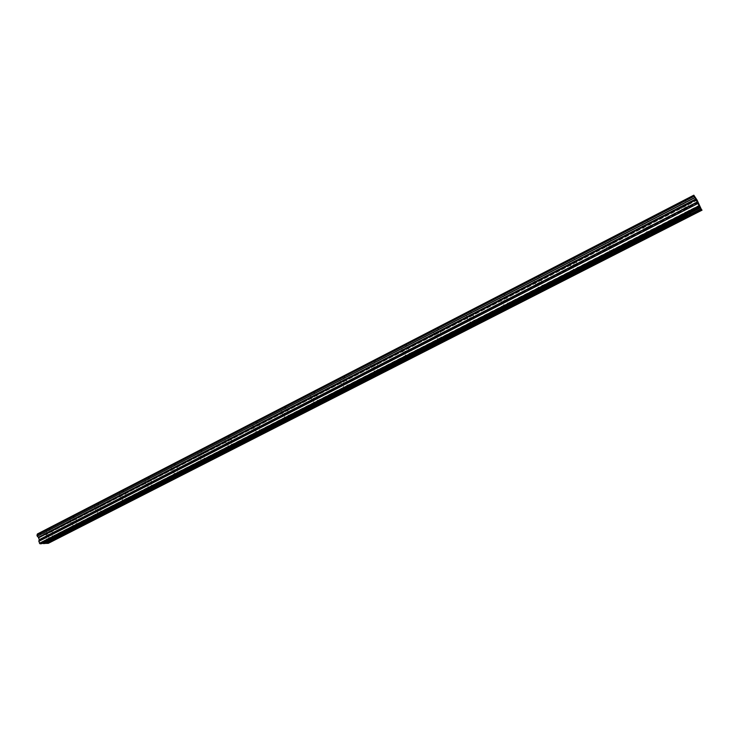 <?xml version="1.0" encoding="UTF-8"?>
<svg xmlns="http://www.w3.org/2000/svg" width="739" height="739" viewBox="0 0 739 739"><rect width="100%" height="100%" fill="white"/><g stroke="black" fill="none" stroke-linecap="round" stroke-linejoin="round"><path stroke-width="0.55" stroke-dasharray="3.69 2.77" d="M682.328 202.283C685.09 201.008 686.42 200.851 686.309 201.793L683.584 203.881C680.831 205.146 679.501 205.313 679.612 204.37L682.328 202.283M684.951 207.604C687.723 206.338 689.044 206.163 688.933 207.096L686.189 209.183C683.436 210.439 682.106 210.615 682.226 209.682L684.951 207.604M46.686 530.085C49.319 528.976 50.852 528.699 51.305 529.253L50.391 529.937C47.767 531.036 46.224 531.313 45.781 530.768L46.686 530.085M48.072 534.602C50.714 533.503 52.247 533.216 52.691 533.752L51.776 534.436C49.153 535.535 47.61 535.821 47.167 535.285L48.072 534.602M70.676 517.706C73.318 516.598 74.851 516.33 75.276 516.894L74.325 517.614C71.692 518.723 70.159 518.99 69.734 518.427L70.676 517.706M72.108 522.261C74.75 521.152 76.283 520.875 76.708 521.429L75.748 522.15C73.115 523.258 71.581 523.526 71.156 522.972L72.108 522.261M95.183 505.07C97.825 503.952 99.349 503.693 99.747 504.284L98.749 505.033C96.107 506.15 94.592 506.409 94.186 505.827L95.183 505.07M96.652 509.661C99.303 508.543 100.827 508.275 101.225 508.848L100.218 509.605C97.576 510.714 96.052 510.982 95.654 510.409L96.652 509.661M120.198 492.174C122.85 491.047 124.364 490.788 124.743 491.398L123.699 492.192C121.048 493.31 119.533 493.569 119.155 492.959L120.198 492.174M121.713 496.793C124.374 495.666 125.889 495.407 126.258 496.008L125.205 496.793C122.554 497.91 121.039 498.178 120.669 497.578L121.713 496.793M145.749 478.992C148.41 477.865 149.915 477.616 150.266 478.244L149.167 479.075C146.516 480.202 145.01 480.452 144.659 479.823L145.749 478.992M147.31 483.648C149.971 482.521 151.477 482.262 151.828 482.881L150.728 483.712C148.068 484.839 146.562 485.089 146.211 484.479L147.31 483.648M171.854 465.533C174.524 464.397 176.021 464.147 176.344 464.794L175.198 465.672C172.529 466.808 171.032 467.048 170.709 466.401L171.854 465.533M173.462 470.226C176.131 469.08 177.628 468.831 177.951 469.477L176.797 470.346C174.127 471.482 172.63 471.731 172.307 471.094L173.462 470.226M198.532 451.778C201.211 450.633 202.698 450.393 202.994 451.058L201.784 451.982C199.114 453.127 197.627 453.358 197.331 452.693L198.532 451.778M200.177 456.499C202.865 455.353 204.352 455.113 204.648 455.769L203.437 456.684C200.759 457.829 199.271 458.069 198.976 457.413L200.177 456.499M225.792 437.719C228.48 436.564 229.958 436.333 230.226 437.017L228.961 437.987C226.282 439.142 224.804 439.372 224.527 438.68L225.792 437.719M227.492 442.476C230.18 441.322 231.658 441.091 231.926 441.765L230.66 442.726C227.972 443.88 226.494 444.121 226.226 443.437L227.492 442.476M253.671 423.336C256.359 422.181 257.828 421.951 258.068 422.662L256.738 423.678C254.05 424.842 252.59 425.064 252.341 424.362L253.671 423.336M255.417 428.14C258.114 426.976 259.583 426.745 259.823 427.447L258.484 428.463C255.796 429.618 254.327 429.849 254.087 429.156L255.417 428.14M282.169 408.639C284.875 407.475 286.326 407.254 286.547 407.983L285.143 409.055C282.455 410.219 280.996 410.441 280.774 409.711L282.169 408.639M283.979 413.48C286.677 412.307 288.136 412.085 288.349 412.805L286.944 413.868C284.247 415.041 282.788 415.263 282.575 414.542L283.979 413.48M311.322 393.61C314.029 392.427 315.479 392.215 315.673 392.963L314.195 394.099C311.498 395.273 310.047 395.485 309.853 394.737L311.322 393.61M313.188 398.478C315.895 397.305 317.345 397.083 317.53 397.822L316.043 398.949C313.345 400.122 311.895 400.344 311.71 399.605L313.188 398.478M341.159 378.22C343.866 377.038 345.307 376.825 345.464 377.601L343.912 378.793C341.206 379.975 339.774 380.188 339.607 379.412L341.159 378.22M343.072 383.135C345.787 381.952 347.228 381.74 347.385 382.497L345.824 383.689C343.108 384.871 341.677 385.084 341.52 384.317L343.072 383.135M371.68 362.479C374.405 361.288 375.828 361.085 375.957 361.879L374.322 363.135C371.606 364.327 370.184 364.53 370.045 363.736L371.68 362.479M373.657 367.431C376.382 366.239 377.805 366.036 377.934 366.812L376.29 368.068C373.574 369.251 372.151 369.463 372.013 368.678L373.657 367.431M402.931 346.369C405.656 345.159 407.069 344.965 407.18 345.778L405.443 347.108C402.727 348.309 401.314 348.503 401.203 347.69L402.931 346.369M404.963 351.358C407.697 350.157 409.11 349.953 409.212 350.757L407.475 352.078C404.75 353.27 403.337 353.473 403.235 352.679L404.963 351.358M434.929 329.862C437.664 328.652 439.068 328.467 439.142 329.289L437.312 330.693C434.587 331.903 433.193 332.097 433.109 331.266L434.929 329.862M437.026 334.896C439.76 333.686 441.165 333.492 441.238 334.305L439.409 335.709C436.675 336.91 435.28 337.104 435.197 336.291L437.026 334.896M467.704 312.966C470.438 311.747 471.833 311.562 471.879 312.403L469.949 313.89C467.224 315.11 465.829 315.294 465.773 314.444L467.704 312.966M469.865 318.038C472.609 316.819 474.004 316.625 474.041 317.465L472.11 318.943C469.376 320.153 467.981 320.347 467.935 319.507L469.865 318.038M501.282 295.646C504.016 294.418 505.402 294.242 505.421 295.101L503.379 296.681C500.645 297.9 499.268 298.076 499.241 297.217L501.282 295.646M503.518 300.764C506.261 299.535 507.638 299.35 507.656 300.2L505.605 301.761C502.871 302.99 501.495 303.175 501.467 302.316L503.518 300.764M535.692 277.901C538.435 276.663 539.803 276.488 539.803 277.374L537.641 279.037C534.907 280.266 533.53 280.441 533.54 279.564L535.692 277.901M537.992 283.055C540.745 281.818 542.121 281.642 542.103 282.51L539.941 284.164C537.198 285.393 535.83 285.577 535.83 284.709L537.992 283.055M570.97 259.712C573.713 258.465 575.081 258.29 575.044 259.195L572.753 260.95C570.018 262.197 568.66 262.363 568.688 261.467L570.97 259.712M573.344 264.904C576.106 263.657 577.464 263.481 577.427 264.368L575.127 266.123C572.383 267.361 571.025 267.536 571.062 266.65L573.344 264.904M607.144 241.053C609.897 239.806 611.245 239.63 611.19 240.544L608.76 242.41C606.017 243.658 604.668 243.833 604.724 242.919L607.144 241.053M609.601 246.29C612.363 245.043 613.712 244.868 613.647 245.764L611.208 247.62C608.456 248.867 607.116 249.043 607.172 248.138L609.601 246.29M644.251 221.912C647.013 220.656 648.343 220.49 648.26 221.423L645.692 223.4C642.939 224.656 641.609 224.822 641.692 223.889L644.251 221.912M646.791 227.196C649.553 225.94 650.893 225.764 650.8 226.679L648.223 228.647C645.461 229.903 644.131 230.078 644.214 229.155L646.791 227.196M647.964 228.388L649.627 227.122L647.05 227.455L645.387 228.72L647.964 228.388M685.977 208.897L687.732 207.557C687.806 206.957 686.956 207.068 685.173 207.881L683.418 209.22C683.344 209.821 684.194 209.71 685.977 208.897M51.12 534.463L48.155 535.008L51.12 534.463M75.101 522.168L72.154 522.695L75.101 522.168M99.589 509.614L96.652 510.132L99.589 509.614M124.586 496.793L121.667 497.301L124.586 496.793M150.119 483.694L147.218 484.193L150.119 483.694M176.205 470.318L173.314 470.798L176.205 470.318M202.855 456.656L199.992 457.118L202.855 456.656M230.097 442.689L230.91 442.07L227.242 443.141L230.097 442.689M257.939 428.408L258.798 427.752L255.971 428.195L255.112 428.851L257.939 428.408M286.418 413.803L287.314 413.119L284.506 413.554L283.61 414.237L286.418 413.803M315.535 398.866L316.486 398.145L313.696 398.561L312.745 399.291L315.535 398.866M345.335 383.587L346.332 382.83L342.563 383.994L345.335 383.587M375.818 367.948L376.881 367.144L374.128 367.542L373.075 368.345L375.818 367.948M407.032 351.949L408.15 351.099L405.415 351.487L404.307 352.337L407.032 351.949M438.984 335.561L440.158 334.665L437.451 335.044L436.278 335.94L438.984 335.561M471.713 318.777L472.951 317.825L470.272 318.195L469.025 319.146L471.713 318.777M505.236 301.586L506.557 300.579L503.887 300.939L502.575 301.946L505.236 301.586M539.59 283.97L540.985 282.908L538.343 283.249L536.957 284.312L539.59 283.97M574.813 265.901L576.291 264.784L573.667 265.125L572.198 266.243L574.813 265.901M610.922 247.389L612.483 246.198L609.887 246.53L608.326 247.722L610.922 247.389M698.244 202.578L45.873 537.133L46.465 539.294L47.721 540.606L700.544 207.068M37.403 533.974L44.867 533.66L696.221 198.505M696.304 198.652L44.867 533.66M44.977 533.752L45.901 534.657L697.053 200.038M697.145 200.195L45.901 534.657M46.003 534.768L46.335 535.84L697.764 201.461M46.298 535.951L697.801 201.553L46.335 535.84M46.206 535.987L45.947 536.902L698.152 202.366M698.179 202.44L45.947 536.902M700.729 207.41L47.721 540.606M47.878 540.874L48.238 543.359M701.847 209.664L48.46 542.768M698.373 202.855L45.883 537.401M41.735 543.516L699.916 207.188L41.661 543.571M614.636 252.738L649.757 234.817M578.397 271.231L612.649 253.754M543.063 289.263L576.466 272.22M508.598 306.851L541.179 290.224M474.965 324.015L506.76 307.793M442.144 340.762L473.172 324.929M410.09 357.122L440.389 341.658M408.482 357.935L379.209 372.872L408.381 357.999M348.208 388.705L377.047 374.008M377.223 373.888L348.596 388.492L377.112 373.952M346.683 389.471L318.685 403.753L346.573 389.536M316.837 404.704L289.448 418.671L316.726 404.769M287.489 419.706L260.867 433.294L287.554 419.65M259.14 434.144L232.924 447.52L259.038 434.209M231.085 448.49L205.581 461.505L231.15 448.434M203.964 462.3L178.829 475.122L203.862 462.365M177.277 475.916L152.659 488.479L177.175 475.981M151.153 489.255L127.034 501.559L151.052 489.31M101.733 514.473L125.473 502.363M77.235 526.981L100.439 515.138M76.025 527.591L53.319 539.174L75.923 527.655M45.199 543.331L51.906 539.904M689.93 214.319L701.006 208.666L690.014 214.301M651.798 233.773L687.843 215.382M699.667 205.451L46.622 539.562M46.465 539.294L699.482 205.1M614.709 252.729L649.692 234.873M578.471 271.222L612.576 253.819M543.137 289.254L576.402 272.275M508.672 306.842L541.114 290.288M475.029 324.005L506.695 307.849M442.199 340.762L473.108 324.994M410.145 357.113L440.324 341.723M378.848 373.093L408.307 358.055M318.675 403.79L346.508 389.592M289.448 418.708L316.661 404.824M232.924 447.557L258.973 434.264M178.838 475.149L203.798 462.411M152.659 488.507L177.111 476.036M127.043 501.587L150.987 489.366M101.964 514.381L125.408 502.418M77.392 526.916L100.375 515.194M53.337 539.202L75.858 527.701M45.125 543.387L51.841 539.96M651.881 233.764L687.778 215.446M688.933 207.096L686.309 201.793M52.691 533.752L51.305 529.253M76.708 521.429L75.276 516.894M101.225 508.848L99.747 504.284M126.258 496.008L124.743 491.398M151.828 482.881L150.266 478.244M177.951 469.477L176.344 464.794M204.648 455.769L202.994 451.058M231.926 441.765L230.226 437.017M259.823 427.447L258.068 422.662M288.349 412.805L286.547 407.983M317.53 397.822L315.673 392.963M347.385 382.497L345.464 377.601M377.934 366.812L375.957 361.879M409.212 350.757L407.18 345.778M441.238 334.305L439.142 329.289M474.041 317.465L471.879 312.403M507.656 300.2L505.421 295.101M542.103 282.51L539.803 277.374M577.427 264.368L575.044 259.195M613.647 245.764L611.19 240.544M650.8 226.679L648.26 221.423M652.417 232.924L649.627 227.122M690.614 213.395L687.732 207.557M53.291 539.156L51.702 534.029M77.336 526.87L75.72 521.706M101.899 514.316L100.227 509.134M126.969 501.504L125.26 496.285M152.585 488.414L150.821 483.167M178.755 475.048L176.944 469.764M205.497 461.385L203.631 456.065M232.822 447.409L230.91 442.07M260.765 433.128L258.798 427.752M289.337 418.523L287.314 413.119M318.564 403.586L316.486 398.145M348.475 388.298L346.332 382.83M379.079 372.659L376.881 367.144M410.413 356.641L408.15 351.099M442.495 340.236L440.158 334.665M475.353 323.442L472.951 317.825M509.023 306.223L506.557 300.579M543.534 288.589L540.985 282.908M578.914 270.502L576.291 264.784M615.19 251.953L612.483 246.198M682.226 209.682L679.612 204.37M47.167 535.285L45.781 530.768M71.156 522.972L69.734 518.427M95.654 510.409L94.186 505.827M120.669 497.578L119.155 492.959M146.211 484.479L144.659 479.823M172.307 471.094L170.709 466.401M198.976 457.413L197.331 452.693M226.226 443.437L224.527 438.68M254.087 429.156L252.341 424.362M282.575 414.542L280.774 409.711M311.71 399.605L309.853 394.737M341.52 384.317L339.607 379.412M372.013 368.678L370.045 363.736M403.235 352.679L401.203 347.69M435.197 336.291L433.109 331.266M467.935 319.507L465.773 314.444M501.467 302.316L499.241 297.217M535.83 284.709L533.54 279.564M571.062 266.65L568.688 261.467M607.172 248.138L604.724 242.919M644.214 229.155L641.692 223.889M694.226 196.121L37.089 535.018M697.801 201.571L46.317 535.941M648.352 234.882L645.387 228.72M686.476 215.437L683.418 209.22M699.916 207.179L41.707 543.525M49.781 540.283L48.155 535.008M73.817 528.015L72.154 522.695M98.37 515.489L96.652 510.132M123.431 502.696L121.667 497.301M149.038 489.624L147.218 484.193M175.189 476.276L173.314 470.798M201.913 462.642L199.992 457.118M229.229 448.702L227.242 443.141M257.154 434.458L255.112 428.851M285.716 419.881L283.61 414.237M314.916 404.981L312.745 399.291M344.799 389.73L342.563 383.994M375.375 374.128L373.075 368.345M406.681 358.166L404.307 352.337M438.726 341.815L436.278 335.94M471.556 325.068L469.025 319.146M505.18 307.914L502.575 301.946M539.646 290.335L536.957 284.312M574.97 272.312L572.198 266.243M611.199 253.837L608.326 247.722M649.877 234.743L614.525 252.784M612.76 253.689L578.295 271.278M576.577 272.155L542.971 289.3M541.29 290.159L508.506 306.888M506.871 307.72L474.881 324.051M473.283 324.864L442.051 340.799M440.499 341.594L410.542 356.882M410.514 356.891L410.006 357.159M379.172 372.89L378.71 373.13M287.665 419.586L260.867 433.257M231.252 448.379L205.581 461.478M125.575 502.298L101.945 514.362M100.541 515.083L77.189 526.999M52.007 539.849L45.162 543.341M700.997 208.657L689.81 214.365M687.963 215.308L651.687 233.82"/><path stroke-width="1.11" d="M694.891 197.498L37.283 536.246L694.974 197.655L693.829 195.198L37.356 534.085L693.866 195.29M699.972 207.326L41.606 543.71L39.998 543.802L38.834 541.336L697.884 203.521L700.304 207.705L650.689 233.053L652.592 233.284L651.798 233.773M649.757 234.817L651.539 233.912M650.689 233.053L613.425 252.082L615.356 252.304L614.636 252.738M688.933 213.525L700.369 207.816L689.348 213.442M700.48 208.01L701.062 208.804L690.309 214.292L690.799 213.765L689.699 213.516M687.843 215.382L689.663 214.449M613.425 252.082L50.862 539.415L53.19 539.248M51.906 539.904L53.079 539.304M50.862 539.415L42.031 543.498M74.935 527.119L77.235 526.981M75.923 527.655L77.124 527.036M99.516 514.566L101.779 514.455M100.439 515.138L101.659 514.51M124.623 501.744L126.849 501.661M125.473 502.363L126.72 501.726M150.266 488.645L152.446 488.599M151.052 489.31L152.317 488.664M176.464 475.26L178.598 475.251M177.175 475.981L178.468 475.325M203.234 461.589L205.322 461.616M203.862 462.365L205.183 461.69M230.596 447.612L232.637 447.677M231.15 448.434L232.489 447.751M258.576 433.322L260.562 433.423M259.038 434.209L260.414 433.507M287.185 418.717L289.115 418.856M287.554 419.65L288.958 418.939M316.449 403.771L318.324 403.947M316.726 404.769L318.158 404.039M346.388 388.474L348.208 388.705M346.573 389.536L348.032 388.788M377.029 372.825L378.784 373.093M377.112 373.952L378.608 373.186M408.399 356.798L410.09 357.122M408.381 357.999L409.896 357.223M440.518 340.393L442.144 340.762M440.389 341.658L441.94 340.864M473.422 323.59L474.965 324.015M473.172 324.929L474.761 324.116M507.13 306.371L509.162 306.546L508.598 306.851M506.76 307.793L508.386 306.962M541.687 288.727L543.682 288.912L543.063 289.263M541.179 290.224L542.842 289.374M577.104 270.64L579.071 270.844L578.397 271.231M576.466 272.22L578.166 271.352M612.649 253.754L614.386 252.867M701.062 208.804L697.145 200.195L693.829 195.207L37.384 533.983M36.978 535.054L694.254 196.223M697.884 203.521L38.834 541.059L39.278 539.655L38.363 537.318L695.778 199.133L694.974 197.655M695.778 199.133L697.745 203.234M702.05 210.153L48.238 543.359L45.485 543.313M43.213 543.627L49.79 540.264L51.638 540.172L45.07 543.525L43.074 543.498M695.732 199.04L38.363 537.318M38.326 537.253L37.393 536.357M37.283 536.246L36.959 535.165M37.172 534.953L37.356 534.085M38.696 537.743L696.092 199.733M699.011 205.802L39.426 543.257M699.473 206.643L39.998 543.802M46.659 543.442L701.551 209.479M38.539 537.475L695.907 199.382M650.043 234.669L648.352 234.882L649.184 233.82M687.381 214.31L651.105 232.979M688.12 215.243L686.476 215.437L687.094 214.596M52.136 539.793L51.638 540.172M73.965 527.609L51.185 539.359M76.154 527.535L73.854 527.775M98.527 515.065L75.267 527.055M100.67 515.018L98.407 515.24M123.607 502.252L99.857 514.501M125.713 502.243L123.487 502.428M149.232 489.172L124.965 501.679M151.283 489.19L149.102 489.347M175.402 475.805L150.608 488.581M177.406 475.861L175.272 475.981M202.153 462.143L176.806 475.195M204.103 462.235L202.006 462.328M229.496 448.176L203.585 461.524M231.39 448.314L229.339 448.37M257.44 433.904L230.947 447.548M259.287 434.079L257.283 434.098M286.03 419.299L258.927 433.257M287.804 419.521L285.864 419.503M315.267 404.372L287.545 418.643M316.985 404.639L315.091 404.575M345.178 389.093L316.809 403.697M346.831 389.407L344.993 389.305M375.791 373.454L346.757 388.409M377.37 373.823L375.375 374.128L375.597 373.675M407.134 357.445L377.398 372.752M408.639 357.861L406.681 358.166L406.93 357.676M439.225 341.058L408.778 356.734M440.647 341.529L438.726 341.815L439.012 341.289M472.092 324.273L440.897 340.328M473.431 324.8L471.556 325.068L471.87 324.504M505.772 307.073L473.81 323.525M507.028 307.655L505.18 307.914L505.541 307.313M540.283 289.439L507.527 306.306M541.447 290.085L539.646 290.335L540.043 289.688M575.672 271.37L542.075 288.653M576.734 272.081L574.97 272.312L575.422 271.629M611.957 252.83L577.501 270.566M612.927 253.616L611.199 253.837L611.698 253.098M614.174 252.082L648.787 234.411M649.498 235.122L614.977 252.729M687.575 215.686L652.158 233.764M651.447 233.044L686.965 214.91M51.471 539.405L73.835 527.988M75.655 527.923L53.319 539.313M75.554 527.11L98.389 515.452M100.171 515.406L77.373 527.046M100.144 514.556L123.459 502.649M125.205 502.631L101.927 514.51M125.251 501.735L149.075 489.569M150.784 489.587L126.997 501.726M150.904 488.636L175.235 476.212M176.907 476.258L152.613 488.655M177.111 475.26L201.969 462.559M203.594 462.642L178.773 475.306M203.881 461.579L229.302 448.61M230.882 448.721L205.507 461.663M231.252 447.603L257.237 434.338M258.77 434.486L232.831 447.723M259.232 433.322L285.808 419.752M287.286 419.937L260.765 433.47M287.85 418.708L315.026 404.833M316.458 405.046L289.328 418.893M317.123 403.762L344.928 389.564M346.305 389.822L318.546 403.984M347.071 388.465L375.532 373.934M376.844 374.239L348.438 388.732M377.721 372.816L406.856 357.944M408.104 358.286L379.033 373.121M409.101 356.798L438.929 341.566M440.121 341.954L410.348 357.14M441.229 340.393L471.787 324.791M472.905 325.225L442.412 340.781M474.142 323.59L505.448 307.6M506.492 308.089L475.251 324.024M507.859 306.371L539.941 289.984M540.911 290.519L508.894 306.861M542.417 288.718L575.311 271.924M576.198 272.515L543.377 289.263M577.843 270.631L611.578 253.403M612.382 254.059L578.729 271.231M697.219 201.996L39.278 539.655M39.278 539.923L697.348 202.274M49.91 539.904L42.964 543.451M701.385 209.183L46.418 543.267M648.907 234.097L613.832 252.008M701.45 209.285L46.529 543.313"/></g></svg>
